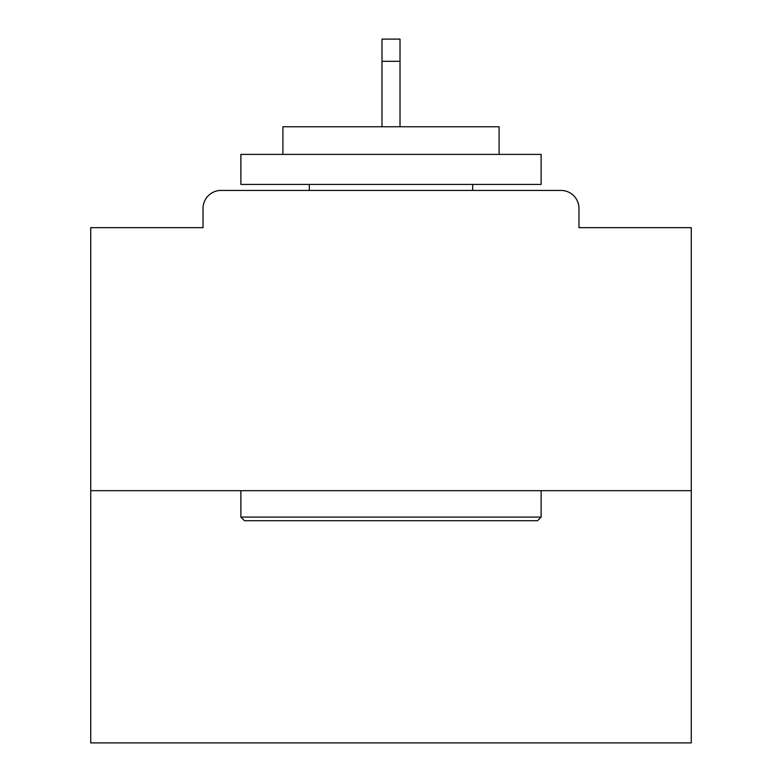 <?xml version="1.0" encoding="UTF-8"?>
<svg xmlns="http://www.w3.org/2000/svg" width="782" height="782" viewBox="0 0 782 782"><rect width="100%" height="100%" fill="white"/><g stroke="black" fill="none" stroke-linecap="round" stroke-linejoin="round"><path stroke-width="1.17" d="M578.963 227.66L578.963 208.442L578.963 227.66L691.259 227.66L691.259 742.9L90.741 742.9L90.741 227.66L203.037 227.66L203.037 208.442L203.037 227.66M691.259 490.685L90.741 490.685M578.963 208.442A18.015 18.015 0 0 0 560.948 190.427L221.052 190.427A18.015 18.015 0 0 0 203.037 208.442M560.948 190.427L484.684 190.427M297.316 190.427L221.052 190.427M537.527 520.714L244.473 520.714L240.876 517.107L541.124 517.107L537.527 520.714M240.876 154.396L541.124 154.396L541.124 184.425L240.876 184.425L240.876 154.396M499.092 154.396L499.092 126.772L282.908 126.772L282.908 154.396M240.876 490.685L240.876 517.107M541.124 490.685L541.124 517.107M309.33 184.425L309.33 190.427M472.67 184.425L472.67 190.427M400.013 61.319L381.987 61.319L381.987 39.1L400.013 39.1L400.013 126.772M381.987 61.319L381.987 126.772"/></g></svg>
